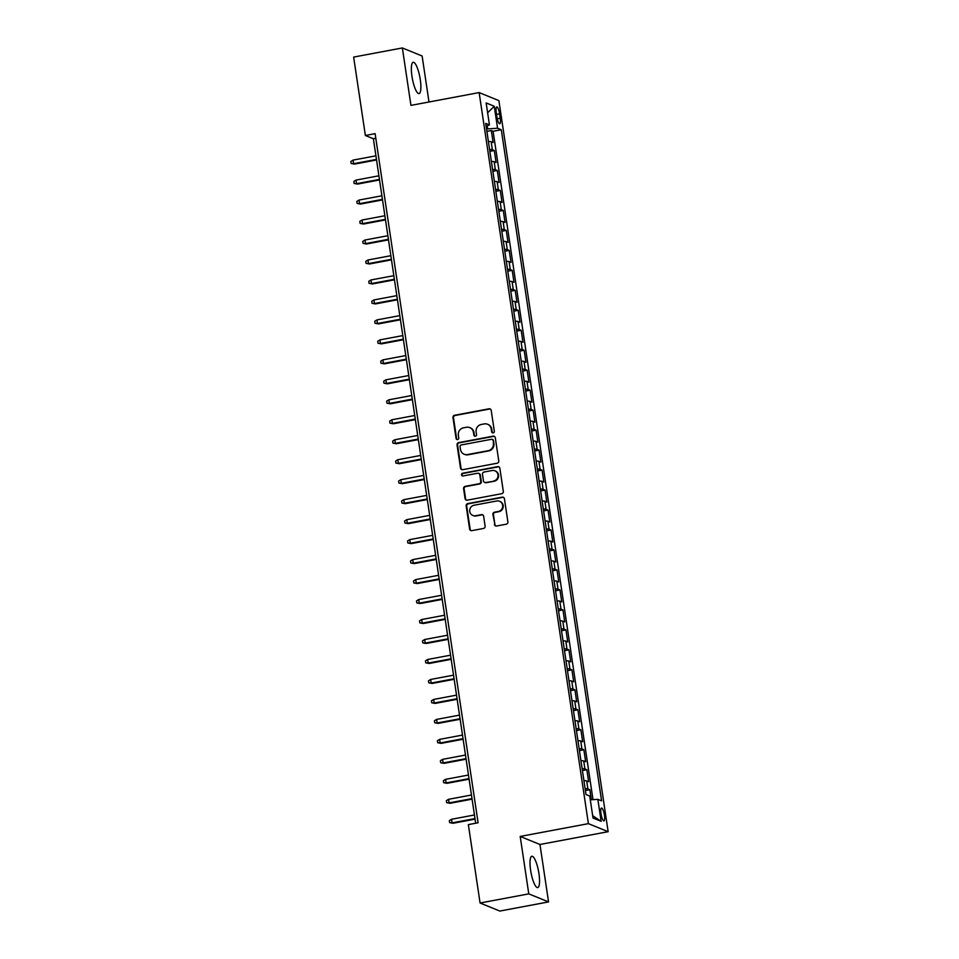<?xml version="1.0" encoding="UTF-8"?>
<svg xmlns="http://www.w3.org/2000/svg" width="959" height="959" viewBox="0 0 959 959"><rect width="100%" height="100%" fill="white"/><g stroke="black" fill="none" stroke-linecap="round" stroke-linejoin="round"><path stroke-width="1.44" d="M493.19 432.869A1.403 1.343 -67.9 0 0 494.329 431.25L491.212 410.416A2.002 1.918 -67.9 0 0 489.006 408.81L454.578 415.271A2.002 1.918 -67.9 0 0 452.96 417.597L456.076 438.419A1.403 1.343 -67.9 0 0 457.623 439.546A1.403 1.343 -67.9 0 0 458.75 437.927L458.354 435.23A6.413 6.15 -67.9 0 1 463.533 427.81L466.398 427.27A6.413 6.15 -67.9 0 1 473.458 432.389L473.866 435.086A1.403 1.343 -67.9 0 0 475.412 436.213A1.403 1.343 -67.9 0 0 476.539 434.583L476.143 431.886A6.413 6.15 -67.9 0 1 481.322 424.465L484.187 423.926A6.413 6.15 -67.9 0 1 491.248 429.057L491.655 431.754A1.403 1.343 -67.9 0 0 493.19 432.869M538.946 873.613A15.931 3.824 79.4 0 0 531.849 856.267A15.931 3.824 79.4 0 0 530.615 870.221A15.931 3.824 79.4 0 0 537.723 887.578A15.931 3.824 79.4 0 0 538.946 873.613M420.282 79.633A15.931 3.824 79.4 0 0 413.185 62.287A15.931 3.824 79.4 0 0 411.95 76.24A15.931 3.824 79.4 0 0 419.059 93.598A15.931 3.824 79.4 0 0 420.282 79.633M604.434 815.162A6.533 1.57 79.4 0 0 601.521 808.041A6.533 1.57 79.4 0 0 601.017 813.771A6.533 1.57 79.4 0 0 603.93 820.892A6.533 1.57 79.4 0 0 604.434 815.162M494.388 524.405A2.002 1.918 -67.9 0 0 496.594 526.011L506.256 524.201A2.002 1.918 -67.9 0 0 507.874 521.876L504.41 498.74A2.002 1.918 -67.9 0 0 502.204 497.146L467.788 503.595A2.002 1.918 -67.9 0 0 466.17 505.92L469.622 529.056A2.002 1.918 -67.9 0 0 471.828 530.651L483.492 528.469A2.002 1.918 -67.9 0 0 485.11 526.143L483.636 516.242A2.002 1.918 -67.9 0 0 481.43 514.647L475.64 515.726A5.358 5.143 -67.9 0 1 469.718 509.972A5.358 5.143 -67.9 0 1 474.07 505.237L496.738 500.994A5.358 5.143 -67.9 0 1 502.66 506.748A5.358 5.143 -67.9 0 1 498.308 511.483L494.532 512.19A2.002 1.918 -67.9 0 0 492.914 514.504L494.928 524.621A2.002 1.918 -67.9 0 0 495.827 525.988M520.198 836.44L528.781 893.872L480.075 903.006L499.831 911.05L548.548 901.916L539.965 844.483L608.15 831.693L588.394 823.649L520.198 836.44L539.965 844.483M428.997 101.99L422.116 55.994L402.36 47.95L410.943 105.382L479.14 92.579L588.394 823.649M402.36 47.95L353.643 57.084L365.367 135.495L373.375 138.755L475.676 823.23M480.075 903.006L468.352 824.608L478.097 822.774L375.113 133.661L365.367 135.495M497.146 463.221A2.002 1.918 -67.9 0 0 498.764 460.907L495.3 437.772A2.002 1.918 -67.9 0 0 493.094 436.165L458.666 442.626A2.002 1.918 -67.9 0 0 457.047 444.94L460.512 468.076A2.002 1.918 -67.9 0 0 462.717 469.682L497.146 463.221M499.855 468.256L503.319 491.392A2.002 1.918 -67.9 0 1 501.701 493.705L467.273 500.166A2.002 1.918 -67.9 0 1 465.067 498.572L463.581 488.67A2.002 1.918 -67.9 0 1 465.211 486.345L479.164 483.732A2.002 1.918 -67.9 0 0 480.783 481.406L479.8 474.837A2.002 1.918 -67.9 0 0 477.594 473.243L463.065 475.964A1.403 1.343 -67.9 0 1 461.519 474.453A1.403 1.343 -67.9 0 1 462.658 473.219L497.649 466.649A2.002 1.918 -67.9 0 1 499.855 468.256M591.331 799.746L589.833 789.701L585.398 790.528M585.122 788.67A8.163 1.211 -8.5 0 1 587.879 788.909L586.692 780.914L588.634 781.705L586.848 769.729L582.413 770.556M582.137 768.698A8.163 1.211 -8.5 0 1 584.894 768.938L583.707 760.943L585.649 761.734L583.863 749.746L579.428 750.585M579.152 748.727A8.163 1.211 -8.5 0 1 581.909 748.955L580.722 740.971L582.664 741.763L580.878 729.775L576.443 730.602M576.167 728.756A8.163 1.211 -8.5 0 1 578.924 728.984L577.738 720.988L579.68 721.791L577.893 709.804L573.458 710.631M573.182 708.773A8.163 1.211 -8.5 0 1 575.939 709.013L574.753 701.017L576.695 701.808L574.909 689.833L570.473 690.66M570.197 688.802A8.163 1.211 -8.5 0 1 572.955 689.03L571.756 681.046L573.71 681.837L571.924 669.85L567.488 670.689M567.213 668.831A8.163 1.211 -8.5 0 1 569.97 669.058L568.771 661.075L570.725 661.866L568.939 649.878L564.503 650.705M564.228 648.859A8.163 1.211 -8.5 0 1 566.985 649.087L565.786 641.091L567.74 641.895L565.954 629.907L561.518 630.734M561.243 628.876A8.163 1.211 -8.5 0 1 564 629.116L562.801 621.12L564.755 621.911L562.969 609.936L558.534 610.763M558.258 608.905A8.163 1.211 -8.5 0 1 561.015 609.133L559.816 601.149L561.77 601.94L559.984 589.953L555.549 590.792M555.273 588.934A8.163 1.211 -8.5 0 1 558.03 589.162L556.831 581.178L558.785 581.969L556.999 569.982L552.564 570.809M552.288 568.951A8.163 1.211 -8.5 0 1 555.045 569.19L553.846 561.195L555.8 561.986L554.014 550.01L549.579 550.838M549.303 548.98A8.163 1.211 -8.5 0 1 552.06 549.219L550.862 541.224L552.816 542.015L551.029 530.027L546.594 530.866M546.318 529.008A8.163 1.211 -8.5 0 1 549.075 529.236L547.877 521.252L549.831 522.044L548.033 510.056L543.609 510.883M543.333 509.037A8.163 1.211 -8.5 0 1 546.091 509.265L544.892 501.269L546.846 502.072L545.048 490.085L540.624 490.912M540.349 489.054A8.163 1.211 -8.5 0 1 543.106 489.294L541.907 481.298L543.861 482.089L542.063 470.114L537.639 470.941M537.364 469.083A8.163 1.211 -8.5 0 1 540.121 469.311L538.922 461.327L540.876 462.118L539.078 450.131L534.654 450.97M534.379 449.112A8.163 1.211 -8.5 0 1 537.136 449.339L535.937 441.356L537.891 442.147L536.093 430.159L531.67 430.987M531.394 429.141A8.163 1.211 -8.5 0 1 534.151 429.368L532.952 421.373L534.906 422.176L533.108 410.188L528.685 411.015M528.409 409.157A8.163 1.211 -8.5 0 1 531.166 409.397L529.967 401.401L531.921 402.193L530.123 390.217L525.7 391.044M525.424 389.186A8.163 1.211 -8.5 0 1 528.181 389.414L526.982 381.43L528.936 382.221L527.138 370.234L522.715 371.073M522.439 369.215A8.163 1.211 -8.5 0 1 525.196 369.443L523.998 361.459L525.952 362.25L524.153 350.263L519.73 351.09M519.454 349.244A8.163 1.211 -8.5 0 1 522.211 349.472L521.013 341.476L522.967 342.267L521.169 330.292L516.745 331.119M516.469 329.261A8.163 1.211 -8.5 0 1 519.227 329.5L518.028 321.505L519.982 322.296L518.184 310.308L513.76 311.148M513.485 309.289A8.163 1.211 -8.5 0 1 516.242 309.517L515.043 301.534L516.997 302.325L515.199 290.337L510.775 291.176M510.5 289.318A8.163 1.211 -8.5 0 1 513.257 289.546L512.058 281.55L514.012 282.354L512.214 270.366L507.791 271.193M507.515 269.335A8.163 1.211 -8.5 0 1 510.272 269.575L509.073 261.579L511.027 262.37L509.229 250.395L504.806 251.222M504.53 249.364A8.163 1.211 -8.5 0 1 507.287 249.592L506.088 241.608L508.042 242.399L506.244 230.412L501.821 231.251M501.545 229.393A8.163 1.211 -8.5 0 1 504.29 229.621L503.103 221.637L505.057 222.428L503.259 210.441L498.836 211.268M498.548 209.422A8.163 1.211 -8.5 0 1 501.305 209.649L500.118 201.654L502.06 202.457L500.274 190.469L495.851 191.297M495.563 189.438A8.163 1.211 -8.5 0 1 498.32 189.678L497.134 181.683L499.076 182.474L497.289 170.498L492.866 171.325M492.578 169.467A8.163 1.211 -8.5 0 1 495.335 169.695L494.149 161.711L496.091 162.503L494.305 150.515L492.351 149.724A8.163 1.211 171.5 0 0 489.593 149.496M489.881 151.354L494.305 150.515M496.259 112.491L496.918 116.89A6.329 1.522 79.4 0 0 499.735 123.783A6.329 1.522 79.4 0 0 500.226 118.233L499.567 113.845A6.329 1.522 79.4 0 0 496.75 106.94A6.329 1.522 79.4 0 0 496.259 112.491M608.15 831.693L498.896 100.623L479.14 92.579M590.3 799.806L597.853 799.35L601.593 800.873L501.293 129.741L497.553 128.218L486.537 129.009M597.853 799.35L601.137 821.324L593.022 818.027L589.737 796.054L585.997 794.531L485.698 123.387L489.438 124.91L486.153 102.937L494.269 106.245L497.553 128.218M592.998 799.65L493.106 131.275L491.32 130.544L493.106 142.531L491.164 141.74A8.163 1.211 171.5 0 0 488.407 141.5M495.335 169.695L497.289 170.498M498.32 189.678L500.274 190.469M501.305 209.649L503.259 210.441M504.29 229.621L506.244 230.412M507.287 249.592L509.229 250.395M510.272 269.575L512.214 270.366M513.257 289.546L515.199 290.337M516.242 309.517L518.184 310.308M519.227 329.5L521.169 330.292M522.211 349.472L524.153 350.263M525.196 369.443L527.138 370.234M528.181 389.414L530.123 390.217M531.166 409.397L533.108 410.188M534.151 429.368L536.093 430.159M537.136 449.339L539.078 450.131M540.121 469.311L542.063 470.114M543.106 489.294L545.048 490.085M546.091 509.265L548.033 510.056M549.075 529.236L551.029 530.027M552.06 549.219L554.014 550.01M555.045 569.19L556.999 569.982M558.03 589.162L559.984 589.953M561.015 609.133L562.969 609.936M564 629.116L565.954 629.907M566.985 649.087L568.939 649.878M569.97 669.058L571.924 669.85M572.955 689.03L574.909 689.833M575.939 709.013L577.893 709.804M578.924 728.984L580.878 729.775M581.909 748.955L583.863 749.746M584.894 768.938L586.848 769.729M587.879 788.909L589.833 789.701M487.628 128.806L487.184 125.845M528.781 893.872L548.548 901.916M375.796 138.3L373.375 138.755M486.896 131.371L491.32 130.544M493.106 131.275L501.293 129.741M486.129 126.276L489.438 124.91M494.149 161.711A8.163 1.211 171.5 0 0 491.392 161.484M497.134 181.683A8.163 1.211 171.5 0 0 494.376 181.455M500.118 201.654A8.163 1.211 171.5 0 0 497.361 201.426M503.103 221.637A8.163 1.211 171.5 0 0 500.346 221.397M506.088 241.608A8.163 1.211 171.5 0 0 503.331 241.38M509.073 261.579A8.163 1.211 171.5 0 0 506.316 261.351M512.058 281.55A8.163 1.211 171.5 0 0 509.301 281.323M515.043 301.534A8.163 1.211 171.5 0 0 512.286 301.294M518.028 321.505A8.163 1.211 171.5 0 0 515.271 321.277M521.013 341.476A8.163 1.211 171.5 0 0 518.256 341.248M523.998 361.459A8.163 1.211 171.5 0 0 521.24 361.219M526.982 381.43A8.163 1.211 171.5 0 0 524.225 381.202M529.967 401.401A8.163 1.211 171.5 0 0 527.21 401.174M532.952 421.373A8.163 1.211 171.5 0 0 530.195 421.145M535.937 441.356A8.163 1.211 171.5 0 0 533.18 441.116M538.922 461.327A8.163 1.211 171.5 0 0 536.165 461.099M541.907 481.298A8.163 1.211 171.5 0 0 539.15 481.07M544.892 501.269A8.163 1.211 171.5 0 0 542.135 501.042M547.877 521.252A8.163 1.211 171.5 0 0 545.12 521.013M550.862 541.224A8.163 1.211 171.5 0 0 548.104 540.996M553.846 561.195A8.163 1.211 171.5 0 0 551.089 560.967M556.831 581.178A8.163 1.211 171.5 0 0 554.074 580.938M559.816 601.149A8.163 1.211 171.5 0 0 557.059 600.921M562.801 621.12A8.163 1.211 171.5 0 0 560.044 620.893M565.786 641.091A8.163 1.211 171.5 0 0 563.029 640.864M568.771 661.075A8.163 1.211 171.5 0 0 566.014 660.835M571.756 681.046A8.163 1.211 171.5 0 0 569.011 680.818M574.753 701.017A8.163 1.211 171.5 0 0 571.996 700.789M577.738 720.988A8.163 1.211 171.5 0 0 574.98 720.76M580.722 740.971A8.163 1.211 171.5 0 0 577.965 740.732M583.707 760.943A8.163 1.211 171.5 0 0 580.95 760.715M586.692 780.914A8.163 1.211 171.5 0 0 583.935 780.686M487.628 112.778L494.269 106.245M601.137 821.324L592.674 815.701M492.734 432.881A1.403 1.343 -67.9 0 1 492.183 431.97L491.787 429.272A6.413 6.15 -67.9 0 0 488.083 424.477L487.544 424.262M469.754 427.594L470.294 427.81A6.413 6.15 -67.9 0 1 473.998 432.605L474.393 435.302A1.403 1.343 -67.9 0 0 474.957 436.213M490.313 409.049A2.002 1.918 -67.9 0 0 489.546 409.025L455.117 415.487A2.002 1.918 -67.9 0 0 453.499 417.812L456.616 438.647A1.403 1.343 -67.9 0 0 457.167 439.558M494.4 436.393A2.002 1.918 -67.9 0 0 493.633 436.381L459.205 442.842A2.002 1.918 -67.9 0 0 457.587 445.156L461.039 468.292A2.002 1.918 -67.9 0 0 461.938 469.67M492.95 440.421A1.403 1.343 -67.9 0 0 491.404 439.306L461.183 444.976A1.403 1.343 -67.9 0 0 460.056 446.594L460.476 449.435A6.413 6.15 -67.9 0 0 467.536 454.566L488.191 450.694A6.413 6.15 -67.9 0 0 493.37 443.274L493.477 440.649A1.403 1.343 -67.9 0 0 492.674 439.594L492.135 439.378M464.18 454.23L464.707 454.446A6.413 6.15 -67.9 0 0 468.064 454.782L467.536 454.566M493.477 440.649L493.909 443.49A6.413 6.15 -67.9 0 1 488.718 450.91L468.064 454.782M478.649 473.338L479.176 473.554A2.002 1.918 -67.9 0 1 480.339 475.053L481.322 481.622A2.002 1.918 -67.9 0 1 479.704 483.947L465.738 486.561A2.002 1.918 -67.9 0 0 464.12 488.886L465.594 498.788A2.002 1.918 -67.9 0 0 466.494 500.154M498.956 466.889A2.002 1.918 -67.9 0 0 498.189 466.865L463.185 473.434A1.403 1.343 -67.9 0 0 462.61 475.976M493.657 481.01A5.358 5.143 -67.9 0 0 494.892 470.797A5.358 5.143 -67.9 0 0 492.087 470.521L484.103 472.02A2.002 1.918 -67.9 0 0 482.485 474.333L483.468 480.903A2.002 1.918 -67.9 0 0 485.674 482.509L494.185 481.226A5.358 5.143 -67.9 0 0 495.431 471.013L494.892 470.797M484.619 482.401L485.158 482.617A2.002 1.918 -67.9 0 0 486.201 482.725L485.674 482.509M494.185 481.226L486.201 482.725M499.543 501.269L500.083 501.485A5.358 5.143 -67.9 0 1 498.836 511.698L495.06 512.406A2.002 1.918 -67.9 0 0 493.441 514.719L494.928 524.621M472.835 515.451L473.374 515.666A5.358 5.143 -67.9 0 0 476.179 515.942L475.64 515.726M482.737 514.875A2.002 1.918 -67.9 0 0 481.957 514.863L476.179 515.942M503.511 497.373A2.002 1.918 -67.9 0 0 502.744 497.361L468.316 503.823A2.002 1.918 -67.9 0 0 466.697 506.136L470.162 529.272A2.002 1.918 -67.9 0 0 471.061 530.639M354.542 164.109L351.138 163.474L350.85 161.484L353.044 160.117L353.583 163.713L354.542 164.109L376.551 159.973M351.138 163.474L353.583 163.713L376.467 159.422M353.044 160.117L375.928 155.826M357.527 184.08L354.123 183.457L353.835 181.455L356.029 180.1L356.568 183.684L357.527 184.08L379.536 179.956M354.123 183.457L356.568 183.684L379.452 179.393M356.029 180.1L378.913 175.797M360.512 204.051L357.108 203.428L356.82 201.426L359.014 200.071L359.553 203.668L360.512 204.051L382.521 199.928M357.108 203.428L359.553 203.668L382.437 199.364M359.014 200.071L381.898 195.78M363.497 224.034L360.104 223.399L359.805 221.409L361.999 220.043L362.538 223.639L363.497 224.034L385.506 219.899M360.104 223.399L362.538 223.639L385.422 219.347M361.999 220.043L384.883 215.751M366.482 244.006L363.089 243.382L362.79 241.38L364.983 240.014L365.523 243.61L366.482 244.006L388.491 239.87M363.089 243.382L365.523 243.61L388.407 239.318M364.983 240.014L387.868 235.722M369.467 263.977L366.074 263.353L365.775 261.351L367.968 259.997L368.508 263.593L369.467 263.977L391.476 259.853M366.074 263.353L368.508 263.593L391.392 259.29M367.968 259.997L390.852 255.693M372.452 283.948L369.059 283.325L368.759 281.323L370.953 279.968L371.493 283.564L372.452 283.948L394.461 279.824M369.059 283.325L371.493 283.564L394.377 279.273M370.953 279.968L393.837 275.677M375.437 303.931L372.044 303.296L371.744 301.306L373.938 299.939L374.478 303.535L375.437 303.931L397.446 299.795M372.044 303.296L374.478 303.535L397.362 299.244M373.938 299.939L396.822 295.648M378.421 323.902L375.029 323.279L374.729 321.277L376.923 319.91L377.462 323.507L378.421 323.902L400.43 319.779M375.029 323.279L377.462 323.507L400.347 319.215M376.923 319.91L399.807 315.619M381.406 343.873L378.014 343.25L377.714 341.248L379.908 339.894L380.447 343.49L381.406 343.873L403.415 339.75M378.014 343.25L380.447 343.49L403.331 339.186M379.908 339.894L402.792 335.59M384.391 363.857L380.999 363.221L380.699 361.231L382.893 359.865L383.432 363.461L384.391 363.857L406.4 359.721M380.999 363.221L383.432 363.461L406.316 359.169M382.893 359.865L405.777 355.573M387.376 383.828L383.984 383.192L383.684 381.202L385.878 379.836L386.417 383.432L387.376 383.828L409.385 379.692M383.984 383.192L386.417 383.432L409.301 379.141M385.878 379.836L408.762 375.544M390.361 403.799L386.968 403.176L386.669 401.174L388.863 399.807L389.402 403.403L390.361 403.799L412.37 399.675M386.968 403.176L389.402 403.403L412.286 399.112M388.863 399.807L411.747 395.516M393.346 423.77L389.953 423.147L389.654 421.145L391.847 419.79L392.387 423.387L393.346 423.77L415.355 419.646M389.953 423.147L392.387 423.387L415.271 419.083M391.847 419.79L414.732 415.499M396.331 443.753L392.938 443.118L392.639 441.128L394.832 439.761L395.372 443.358L396.331 443.753L418.34 439.618M392.938 443.118L395.372 443.358L418.256 439.066M394.832 439.761L417.716 435.47M399.316 463.724L395.923 463.089L395.623 461.099L397.817 459.733L398.357 463.329L399.316 463.724L421.325 459.589M395.923 463.089L398.357 463.329L421.241 459.037M397.817 459.733L420.701 455.441M402.3 483.696L398.908 483.072L398.608 481.07L400.802 479.716L401.341 483.312L402.3 483.696L424.31 479.572M398.908 483.072L401.341 483.312L424.226 479.009M400.802 479.716L423.686 475.412M405.297 503.667L401.893 503.043L401.593 501.042L403.799 499.687L404.326 503.283L405.297 503.667L427.294 499.543M401.893 503.043L404.326 503.283L427.211 498.992M403.799 499.687L426.671 495.395M408.282 523.65L404.878 523.015L404.578 521.025L406.784 519.658L407.311 523.254L408.282 523.65L430.279 519.514M404.878 523.015L407.311 523.254L430.195 518.963M406.784 519.658L429.668 515.367M411.267 543.621L407.863 542.998L407.563 540.996L409.769 539.629L410.296 543.226L411.267 543.621L433.264 539.497M407.863 542.998L410.296 543.226L433.18 538.934M409.769 539.629L432.653 535.338M414.252 563.592L410.848 562.969L410.548 560.967L412.754 559.612L413.281 563.209L414.252 563.592L436.249 559.469M410.848 562.969L413.281 563.209L436.165 558.905M412.754 559.612L435.638 555.309M417.237 583.575L413.832 582.94L413.533 580.938L415.738 579.584L416.266 583.18L417.237 583.575L439.234 579.44M413.832 582.94L416.266 583.18L439.15 578.888M415.738 579.584L438.623 575.292M420.222 603.547L416.817 602.911L416.518 600.921L418.723 599.555L419.251 603.151L420.222 603.547L442.219 599.411M416.817 602.911L419.251 603.151L442.135 598.86M418.723 599.555L441.608 595.263M423.207 623.518L419.802 622.894L419.503 620.893L421.708 619.526L422.236 623.122L423.207 623.518L445.204 619.394M419.802 622.894L422.236 623.122L445.12 618.831M421.708 619.526L444.592 615.234M426.192 643.489L422.787 642.866L422.487 640.864L424.693 639.509L425.233 643.105L426.192 643.489L448.189 639.365M422.787 642.866L425.233 643.105L448.105 638.802M424.693 639.509L447.577 635.218M429.176 663.472L425.772 662.837L425.472 660.847L427.678 659.48L428.217 663.077L429.176 663.472L451.174 659.336M425.772 662.837L428.217 663.077L451.102 658.785M427.678 659.48L450.562 655.189M432.161 683.443L428.757 682.808L428.457 680.818L430.663 679.451L431.202 683.048L432.161 683.443L454.158 679.308M428.757 682.808L431.202 683.048L454.087 678.756M430.663 679.451L453.547 675.16M435.146 703.415L431.742 702.791L431.442 700.789L433.648 699.435L434.187 703.031L435.146 703.415L457.155 699.291M431.742 702.791L434.187 703.031L457.071 698.727M433.648 699.435L456.532 695.131M438.131 723.386L434.727 722.762L434.427 720.76L436.633 719.406L437.172 723.002L438.131 723.386L460.14 719.262M434.727 722.762L437.172 723.002L460.056 718.711M436.633 719.406L459.517 715.114M441.116 743.369L437.712 742.734L437.412 740.744L439.618 739.377L440.157 742.973L441.116 743.369L463.125 739.233M437.712 742.734L440.157 742.973L463.041 738.682M439.618 739.377L462.502 735.085M444.101 763.34L440.696 762.717L440.397 760.715L442.602 759.348L443.142 762.944L444.101 763.34L466.11 759.204M440.696 762.717L443.142 762.944L466.026 758.653M442.602 759.348L465.487 755.057M447.086 783.311L443.681 782.688L443.382 780.686L445.587 779.331L446.127 782.928L447.086 783.311L469.095 779.188M443.681 782.688L446.127 782.928L469.011 778.624M445.587 779.331L468.471 775.028M450.071 803.294L446.666 802.659L446.367 800.657L448.572 799.303L449.112 802.899L450.071 803.294L472.08 799.159M446.666 802.659L449.112 802.899L471.996 798.607M448.572 799.303L471.456 795.011M453.056 823.266L449.651 822.63L449.351 820.64L451.557 819.274L452.097 822.87L453.056 823.266L475.065 819.13M449.651 822.63L452.097 822.87L474.981 818.578M451.557 819.274L474.441 814.982M492.351 149.724L491.164 141.74M496.546 114.409L499.567 113.845M497.265 118.784L500.226 118.233"/></g></svg>
